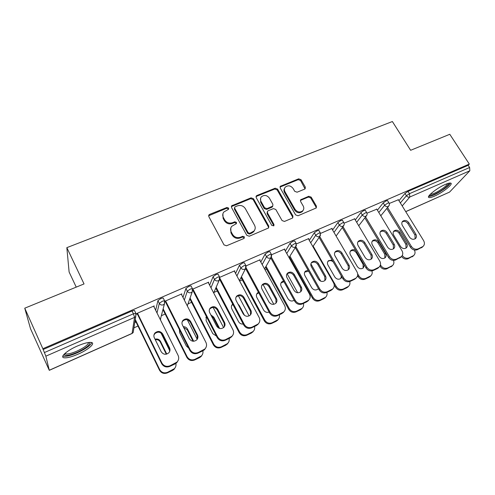 <?xml version="1.0" encoding="UTF-8"?>
<svg xmlns="http://www.w3.org/2000/svg" width="495" height="495" viewBox="0 0 495 495"><rect width="100%" height="100%" fill="white"/><g stroke="black" fill="none" stroke-linecap="round" stroke-linejoin="round"><path stroke-width="0.74" d="M228.665 208.086L226.945 207.467L209.626 214.378L208.94 214.886L208.816 216.593L224.012 244.889L226.524 245.786L243.899 238.491L244.431 236.913L242.699 236.288L240.465 237.223C237.148 238.237 234.5 237.291 232.526 234.37L231.252 232.019C230.237 229.946 230.392 228.053 231.728 226.32L236.4 223.653L236.499 222.416L234.779 221.797L232.551 222.707C229.235 223.69 226.599 222.744 224.65 219.854L223.387 217.534C222.404 215.548 222.54 213.71 223.796 212.033L228.572 209.28L228.665 208.086M228.504 209.36L228.362 208.89L226.654 208.271L208.618 215.777M244.239 238.268L244.091 237.662L242.364 237.043L240.137 237.971L240.465 237.223M236.325 223.728L236.183 223.196L234.463 222.571L232.242 223.48L232.551 222.707M445.253 184.474C436.769 188.069 425.669 197.09 429.029 197.548C430.007 197.771 431.844 197.288 434.554 196.1C442.79 192.592 453.915 183.682 450.66 183.082C449.726 182.853 447.919 183.317 445.253 184.474M77.424 345.999C66.992 350.479 59.474 357.186 64.022 357.78C67.004 358.126 71.707 356.914 78.136 354.142C88.246 349.755 95.807 343.165 91.334 342.466C88.506 342.082 83.872 343.264 77.424 345.999M304.66 189.127L305.174 188.774L305.297 187.054L301.003 179.685L298.664 178.825L280.331 186.312L280.219 188.007L295.602 214.886L297.996 215.758L316.28 207.95L316.429 206.161L311.163 197.121L308.812 196.261L300.731 199.733L300.595 201.484L303.2 205.994C304.122 207.776 303.986 209.373 302.798 210.777C300.019 212.77 297.446 212.299 295.088 209.366L284.953 191.695C284.087 190.018 284.186 188.496 285.269 187.147C288.034 185.05 290.627 185.476 293.052 188.428L294.735 191.336L297.093 192.202L304.66 189.127M49.283 370.241L132.085 333.389L134.566 317.382L45.862 356.171L49.29 370.328L30.504 328.699L24.75 308.187L84.039 283.932L66.837 247.655L392.374 121.529L410.64 150.294L449.782 134.281L469.316 164.08L42.855 348.721L44.402 352.551L133.415 313.811L132.035 310.99L43.065 349.55M24.75 308.187L42.855 348.721M253.459 198.718L251.045 197.839L231.654 205.796L231.53 207.498L246.795 235.342L249.27 236.233L268.618 227.947L268.785 226.128L253.459 198.718L253.112 199.535L250.705 198.656L231.326 206.625M256.924 195.494L275.177 188.205L277.547 189.071L292.929 216.012L292.768 217.819L292.26 218.165L284.476 221.438L282.063 220.566L275.795 209.484L273.389 208.605L268.179 210.746L267.609 211.142L267.467 212.906L273.989 224.52L273.871 225.788L271.792 225.435L256.206 197.623L256.323 195.921L256.924 195.494L256.571 196.311L274.781 189.034L275.177 188.205M66.837 247.655L69.114 272.015L76.23 287.125M45.862 356.171L44.402 352.551M469.316 164.08L468.183 165.299L469.619 167.502L469.835 170.769L449.559 192.097L405.739 211.674M290.311 258.631L289.754 258.873M266.626 269.113L265.048 269.812M242.296 279.879L239.642 281.055M217.293 290.949L213.914 292.446M191.596 302.321L187.989 303.918M165.175 314.016L161.339 315.711M137.994 326.044L133.928 327.845M136.057 322.072L135.506 322.313L135.63 321.583L136.175 321.342M137.777 313.793L136.824 314.207L136.948 313.428L154.186 305.916L154.007 306.708L153.716 306.12M377.4 210.189L383.21 202.888L386.255 200.809L387.635 200.71M398.951 200.679L404.99 193.44L408.035 191.367L409.476 193.675L469.619 167.502M468.183 165.299L408.035 191.367M132.035 310.99L134.454 310.408L134.683 310.872M376.788 209.181L366.962 213.19M332.597 230.026L337.887 222.552L340.925 220.454L342.484 220.355M331.879 228.801L332.213 228.331L320.562 233.411M285.368 251.039L290.045 243.305L293.065 241.195L294.841 241.09M284.514 249.517L284.835 248.979L271.551 254.764M235.552 273.413L239.462 265.252L242.47 263.13L244.307 262.69L244.481 263.012M234.488 271.427L234.791 270.79L219.718 277.355M182.995 297.439L185.903 288.492L188.88 286.351L190.983 285.85L191.181 286.228M162.75 310.322L163.226 310.118M163.424 309.356L162.948 309.567L186.838 357.334L187.11 356.709C188.979 359.667 191.559 360.552 194.857 359.376L201.366 355.948C202.752 354.5 203.253 352.786 202.863 350.819M164.971 301.622L165.095 301.158L181.832 293.863L181.578 294.673M165.027 301.907L165.905 301.523M155.671 310.26L157.924 300.632L160.881 298.485L163.14 297.947L163.344 298.355M208.407 282.874L208.692 282.162L192.691 289.136M209.62 285.194L213.073 276.705L216.061 274.57L218.029 274.1L218.215 274.453M259.844 260.314L260.16 259.733L246.003 265.902M260.797 262.041L265.11 254.127L268.123 252.004L269.843 251.596L270.016 251.899M308.515 239.017L308.843 238.516L296.4 243.942M309.295 240.378L314.294 232.786L317.326 230.682L318.984 230.583M354.63 218.858L344.075 223.165M355.292 219.972L360.849 212.584L363.893 210.499L365.36 210.4M398.382 199.751L389.256 203.476M222.892 213.809L223.097 218.32L223.387 217.534M232.242 223.48C228.931 224.47 226.302 223.517 224.353 220.64L223.097 218.32M230.794 228.04L230.942 232.78L231.252 232.019M240.137 237.971C236.82 238.986 234.185 238.039 232.211 235.125L230.942 232.78M268.593 227.978L268.395 226.889L253.112 199.535M235.236 206.755L234.791 207.083L234.704 208.277L248.106 232.681L249.833 233.306L254.003 231.029C255.414 229.284 255.593 227.353 254.535 225.231L245.353 208.655C243.416 205.821 240.817 204.881 237.557 205.827L235.236 206.755M234.562 207.677L234.389 209.082L234.704 208.277M254.566 230.262L253.644 231.784L251.806 233.083L249.486 234.055L247.766 233.436L234.389 209.082M292.687 217.899L292.489 216.785L277.151 189.901L274.781 189.034M267.275 211.835L267.083 213.692L273.587 225.281L273.989 224.52M273.741 225.912L273.587 225.281M269.348 198.087C266.873 195.055 264.206 194.653 261.36 196.868C260.29 198.241 260.178 199.77 261.032 201.44L264.571 207.745L266.984 208.624L272.757 206.099L272.894 204.355L269.348 198.087M260.63 198.186L260.661 202.251L261.032 201.44M272.696 206.229L271.805 207.287L266.601 209.416L264.194 208.544L260.661 202.251M256.571 196.311L255.995 196.707M284.569 188.341C283.759 189.635 283.753 191.027 284.538 192.512L284.953 191.695M303.051 210.48L302.34 211.557C299.568 213.549 297 213.079 294.649 210.152L284.538 192.512M316.15 208.073L315.946 206.947L310.693 197.926L308.348 197.066L300.385 200.432M305.05 188.892L300.558 180.52L298.225 179.66L280.009 187.06M152.076 344.062L159.681 359.605M166.778 354.08L160.541 341.426C159.285 339.341 157.447 338.599 155.022 339.193M135.265 319.473L159.699 369.61C161.568 372.617 164.198 373.521 167.582 372.302L174.388 368.682C175.774 367.179 176.276 365.44 175.88 363.454M160.968 332.956L169.773 350.763M135.785 321.515L159.508 370.204L159.699 369.61M167.582 372.302L167.366 372.89L172.483 370.464L172.712 369.87M166.308 354.197L160.343 342.101C159.229 340.183 157.546 339.403 155.294 339.749M167.366 372.89C163.987 374.102 161.37 373.205 159.508 370.204M175.484 367.111L174.147 369.276L172.483 370.464M153.926 335.171L154.762 333.735C157.682 331.39 160.256 331.712 162.484 334.688L169.327 348.517L169.649 351.549M178.157 360.459L176.777 362.705L175.057 363.93L169.773 366.418C166.289 367.661 163.579 366.733 161.648 363.633L161.859 362.996L137.48 313.193M137.356 313.972L161.648 363.633M153.629 306.158L178.107 355.398C179.165 357.842 178.813 360.063 177.031 362.068L170.008 365.786L169.773 366.418M161.172 351.71L154.316 337.757C153.574 336.055 153.784 334.471 154.941 333.011C157.874 330.66 160.46 330.982 162.694 333.97L169.556 347.837C170.348 349.643 170.094 351.308 168.801 352.824C165.868 355.033 163.325 354.661 161.172 351.71M161.859 362.996C163.796 366.102 166.512 367.036 170.008 365.786M89.614 342.385C90.529 344.6 86.477 347.874 77.443 352.211C70.476 355.15 66.089 356.035 64.294 354.859L64.109 354.228M64.294 354.859L64.845 353.517L65.724 353.95C68.106 354.247 71.868 353.294 77.022 351.079C84.317 347.651 88.184 344.786 88.611 342.484M62.809 356.091L63.465 356.307C66.429 356.66 71.101 355.466 77.492 352.718C85.697 348.895 90.474 345.529 91.823 342.608M448.841 183.2C449.213 184.115 447.672 185.891 444.238 188.521C438.514 192.895 429.982 196.775 429.413 195.24L429.413 195.24M430.167 194.393C433.137 194.213 437.561 192.048 443.433 187.902C445.933 186.002 447.369 184.536 447.728 183.515M428.621 196.459C432.352 196.156 437.809 193.477 444.986 188.409C448.037 186.101 449.813 184.307 450.32 183.026M179.4 329.614L179.654 332.708L186.318 345.98L188.706 348.134M193.669 341.253L187.537 329.119C186.603 327.48 185.173 326.669 183.255 326.694M163.146 308.806L187.11 356.709M187.296 319.758L197.214 339.31M194.857 359.376L194.56 359.995L199.528 357.637L199.838 357.013M193.031 341.234L187.265 329.818L183.614 327.405M194.56 359.995C191.274 361.171 188.7 360.286 186.838 357.334M202.245 354.828L201.05 356.573L199.528 357.637M206.359 316.503L206.118 320.649L212.813 333.667L216.451 336.074M219.638 328.463L213.778 317.153L210.839 314.876M190.068 298.021L213.741 344.18C215.61 347.082 218.147 347.96 221.352 346.816L227.595 343.561C228.993 342.138 229.482 340.442 229.074 338.462M213.122 307.426L223.598 327.585M189.795 298.801L213.388 344.836L213.741 344.18M221.352 346.816L220.98 347.465L225.807 345.176L226.196 344.52M218.74 328.136L213.432 317.877L211.371 315.915M206.471 316.713L205.852 317.53M220.98 347.465C217.781 348.604 215.251 347.725 213.388 344.836M228.275 342.775L225.807 345.176M232.712 304.103L232.433 304.363C231.252 305.712 231.06 307.228 231.839 308.917L238.571 321.7C239.648 323.464 241.201 324.244 243.231 324.027M244.536 315.414L239.289 305.52L237.959 304.004M216.142 287.292L239.617 331.996C241.486 334.849 243.986 335.715 247.104 334.614L253.1 331.514C254.498 330.115 254.981 328.433 254.548 326.453M238.373 295.713L249.115 315.909M215.795 288.096L239.196 332.683L239.617 331.996M247.104 334.614L246.665 335.282L251.361 333.061L251.813 332.38M232.891 304.45L231.617 305.625M246.665 335.282C243.546 336.39 241.059 335.523 239.196 332.683M253.601 330.969L251.361 333.061M258.427 292.279L257.431 292.99C256.249 294.315 256.057 295.818 256.862 297.507L263.625 310.062C265.004 312.141 266.842 312.815 269.138 312.085M241.449 276.711L264.788 320.154C266.65 322.95 269.107 323.817 272.151 322.74L277.912 319.782C279.31 318.421 279.78 316.751 279.322 314.771M263.043 284.52L273.809 304.307M241.034 277.528L264.299 320.865L264.788 320.154M272.151 322.74L271.637 323.439L276.204 321.274L276.73 320.574M258.699 292.786L256.676 294.104M271.637 323.439C268.606 324.51 266.155 323.65 264.299 320.865M278.264 319.43L276.204 321.274M283.536 280.987L281.754 281.933C280.572 283.227 280.387 284.718 281.203 286.407L287.991 298.739C289.73 301.115 291.803 301.634 294.203 300.279M266.025 266.316L289.266 308.639C291.128 311.386 293.541 312.24 296.505 311.194L302.055 308.366C303.454 307.03 303.905 305.378 303.429 303.41M287.156 273.822L297.687 292.762M265.549 267.151L288.709 309.369L289.266 308.639M296.505 311.194L295.936 311.918L300.378 309.814L300.96 309.084M283.926 281.698L281.036 282.93M295.936 311.918C292.978 312.958 290.571 312.11 288.709 309.369M302.278 308.156L300.378 309.814M182.08 322.103L182.779 321.057C185.606 318.873 188.1 319.226 190.259 322.109L197.146 335.666L197.394 339.019M205.772 347.867L204.534 349.68L202.969 350.769L197.839 353.189C194.448 354.389 191.788 353.473 189.863 350.435L190.154 349.761L165.608 300.935M165.398 301.746L189.863 350.435M181.288 294.104L205.926 342.392C207.015 344.842 206.662 347.045 204.874 349.012L198.161 352.527L197.839 353.189M189.319 338.716L182.42 325.042C181.653 323.322 181.863 321.744 183.045 320.308C185.879 318.118 188.378 318.471 190.55 321.36L197.462 334.96C198.272 336.779 198.025 338.432 196.719 339.917C193.879 341.977 191.417 341.581 189.319 338.716M190.154 349.761C192.091 352.811 194.758 353.733 198.161 352.527M209.422 309.505L209.973 308.762C212.708 306.721 215.127 307.098 217.231 309.895L224.161 323.192L224.34 326.762M232.601 335.523L230.064 337.998L225.083 340.343C221.785 341.507 219.174 340.597 217.243 337.621L217.621 336.922L192.926 289.031M192.883 290.348L217.243 337.621M208.16 282.391L232.928 329.763C234.048 332.213 233.708 334.397 231.914 336.315L225.485 339.65L225.083 340.343M216.643 326.106L209.707 312.692C208.915 310.965 209.119 309.394 210.319 307.983C213.06 305.935 215.486 306.318 217.602 309.121L224.551 322.455C225.386 324.281 225.145 325.92 223.827 327.374C221.086 329.305 218.691 328.884 216.643 326.106M217.621 336.922C219.557 339.91 222.175 340.82 225.485 339.65M235.967 297.334L236.387 296.827C239.029 294.909 241.381 295.311 243.435 298.027L250.402 311.077L250.532 314.783M258.693 323.439L256.379 325.592L251.54 327.869C248.335 328.996 245.768 328.098 243.837 325.178L244.289 324.448L219.922 278.345M219.693 279.452L243.837 325.178M234.265 271.019L259.157 317.493C260.302 319.943 259.974 322.103 258.186 323.978L252.017 327.152L251.54 327.869M243.181 313.855L236.208 300.7C235.397 298.961 235.595 297.402 236.808 296.022C239.456 294.104 241.814 294.506 243.88 297.229L250.866 310.309C251.714 312.135 251.485 313.762 250.167 315.179C247.512 316.998 245.186 316.553 243.181 313.855M244.289 324.448C246.225 327.381 248.799 328.284 252.017 327.152M261.756 285.565L262.047 285.231C264.608 283.431 266.898 283.852 268.909 286.494L275.901 299.296L276 303.089M284.068 311.633L281.946 313.539L277.25 315.754C274.125 316.843 271.6 315.959 269.676 313.088L270.196 312.333L246.071 267.727M245.6 268.556L269.676 313.088M259.652 259.955L284.65 305.576C285.807 308.014 285.497 310.148 283.722 311.98L277.794 315.006L277.25 315.754M268.971 301.956L261.96 289.043C261.131 287.31 261.323 285.764 262.536 284.408C265.103 282.602 267.399 283.022 269.416 285.671L276.433 298.51C277.299 300.335 277.076 301.938 275.764 303.33C273.197 305.038 270.932 304.58 268.971 301.956M270.196 312.333C272.126 315.21 274.657 316.101 277.794 315.006M286.809 274.162L286.989 273.97C289.47 272.275 291.697 272.708 293.671 275.276L300.688 287.849L300.781 291.685M308.762 300.106L306.801 301.82L302.235 303.973C299.19 305.031 296.709 304.153 294.785 301.337L295.373 300.558L271.347 257.128M270.802 257.945L294.785 301.337M284.334 249.195L309.425 293.987C310.6 296.418 310.309 298.522 308.546 300.31L302.841 303.206L302.235 303.973M294.03 290.386L287.001 277.714C286.153 275.981 286.339 274.447 287.546 273.122C290.033 271.421 292.267 271.86 294.247 274.434L301.288 287.038C302.173 288.857 301.962 290.441 300.657 291.796C298.169 293.417 295.961 292.947 294.03 290.386M295.373 300.558C297.303 303.385 299.791 304.27 302.841 303.206M308.076 270.214L305.421 271.173C304.239 272.442 304.066 273.921 304.901 275.604L311.708 287.719C313.545 290.138 315.637 290.602 317.988 289.105L318.452 288.591M289.922 256.125L313.081 297.427C314.944 300.125 317.32 300.972 320.209 299.964L325.561 297.248C326.947 295.942 327.387 294.308 326.892 292.347M310.891 263.86L320.711 281.166M289.383 256.979L312.469 298.182L313.081 297.427M320.209 299.964L319.578 300.706L323.903 298.652L324.547 297.903M308.657 271.235L304.741 272.083M318.025 289.074L318.335 288.375M319.578 300.706C316.695 301.715 314.325 300.873 312.469 298.182M325.673 297.149L323.903 298.652M311.163 263.105L311.244 263.024C313.651 261.416 315.822 261.867 317.759 264.367L324.8 276.711L324.887 280.56C322.455 282.113 320.302 281.63 318.403 279.143L311.349 266.694C310.489 264.967 310.662 263.451 311.869 262.158C314.276 260.543 316.454 260.995 318.396 263.507L325.456 275.882C326.36 277.689 326.162 279.254 324.862 280.585M332.795 288.87L330.969 290.429L326.527 292.52C323.563 293.547 321.119 292.681 319.201 289.909L319.85 289.111L295.868 246.677M295.298 247.587L319.201 289.909M308.354 238.732L333.512 282.719C334.713 285.132 334.441 287.211 332.689 288.956L327.195 291.728L326.527 292.52M319.85 289.111C321.781 291.889 324.225 292.762 327.195 291.728M332.108 259.999L328.463 260.704C327.288 261.948 327.127 263.408 327.968 265.085L334.799 276.99C336.606 279.353 338.654 279.824 340.931 278.4L341.884 276.946M313.174 246.151L336.272 286.518C338.128 289.173 340.467 290.008 343.282 289.024L348.449 286.413C349.829 285.132 350.256 283.517 349.724 281.562M334.775 255.451L342.441 268.698M334.23 284.891L335.598 287.292L336.272 286.518M343.282 289.024L342.596 289.792L346.809 287.793L347.509 287.026M333.16 261.812C331.291 260.358 329.515 260.271 327.82 261.539L328.463 260.704M340.882 278.444L341.29 275.913M342.596 289.792C339.787 290.769 337.454 289.934 335.598 287.292M348.468 286.401L346.809 287.793M334.849 252.37C337.182 250.854 339.304 251.318 341.204 253.749L348.257 265.883L348.356 269.719M354.476 279.347L356.183 277.905L354.476 279.347L350.157 281.383C347.267 282.379 344.867 281.519 342.948 278.796L343.66 277.98L319.745 236.53M319.114 237.452L342.948 278.796M331.73 228.542L356.951 271.761C358.17 274.156 357.91 276.204 356.183 277.905L355.441 278.728M355.218 278.53L350.887 280.572L350.157 281.383M342.107 268.197L335.035 255.977C334.162 254.251 334.323 252.759 335.523 251.491C337.862 249.963 339.985 250.427 341.897 252.871L348.975 265.029C349.885 266.824 349.699 268.37 348.418 269.664C346.079 271.118 343.976 270.629 342.107 268.197M343.66 277.98C345.584 280.702 347.991 281.568 350.887 280.572M355.831 250.594C354.049 249.393 352.409 249.369 350.906 250.513C349.736 251.726 349.588 253.168 350.441 254.838L357.285 266.539C359.067 268.847 361.065 269.329 363.281 267.974L364.345 265.072M357.681 273.896L358.85 275.888C360.7 278.499 363.002 279.329 365.756 278.376L370.743 275.863C372.147 274.564 372.543 272.918 371.918 270.92M357.563 275.715L358.126 276.68L358.85 275.888M365.756 278.376L365.013 279.161L369.115 277.212L369.864 276.427M363.163 268.073L363.076 264.33L356.252 252.716C354.476 250.427 352.489 249.956 350.281 251.299M365.013 279.161C362.272 280.108 359.976 279.285 358.126 276.68M370.625 275.993L369.115 277.212M357.897 241.937C360.156 240.589 362.198 241.077 364.017 243.416L371.089 255.34L371.2 259.157M378.898 267.312L377.357 268.562L373.15 270.542C370.334 271.514 367.971 270.66 366.059 267.987L366.826 267.145L342.967 226.611M342.28 227.552L366.059 267.987M354.488 218.623L379.764 261.094C380.989 263.47 380.754 265.493 379.052 267.151L373.935 269.707L373.15 270.542M365.174 257.555L358.089 245.545C357.198 243.831 357.353 242.352 358.541 241.115C360.812 239.66 362.891 240.131 364.772 242.519L371.863 254.467C372.785 256.249 372.611 257.777 371.343 259.04C369.078 260.426 367.018 259.925 365.174 257.555M366.826 267.145C368.744 269.825 371.114 270.678 373.935 269.707M372.339 244.858L379.195 256.361C380.952 258.619 382.907 259.102 385.061 257.808C386.286 256.602 386.446 255.135 385.549 253.409L378.687 241.962C376.893 239.685 374.919 239.227 372.766 240.582C371.615 241.77 371.473 243.194 372.339 244.858M380.438 264.862L380.841 265.543C382.691 268.104 384.962 268.927 387.641 267.999L392.467 265.58C393.933 264.225 394.274 262.499 393.476 260.413M379.937 266.124L380.841 265.543M387.641 267.999L386.855 268.804L391.65 266.1M384.875 257.957L384.77 254.244L377.933 242.822C376.225 240.62 374.307 240.125 372.16 241.331M386.855 268.804C384.176 269.726 381.917 268.909 380.067 266.347M392.213 265.834L390.852 266.904M380.327 231.802C382.517 230.59 384.485 231.109 386.236 233.355L393.315 245.068L393.457 248.855M401.024 256.967L395.53 259.993C392.789 260.933 390.462 260.085 388.55 257.462L389.373 256.602L365.57 216.928M364.827 217.88L388.55 257.462M376.658 208.964L401.971 250.711C403.215 253.069 402.992 255.055 401.315 256.676L396.371 259.139L395.53 259.993M387.635 247.191L380.531 235.385C379.634 233.683 379.776 232.223 380.952 231.01C383.155 229.631 385.184 230.107 387.041 232.44L394.144 244.184C395.078 245.953 394.917 247.457 393.667 248.688C391.465 250.012 389.454 249.511 387.635 247.191M389.373 256.602C391.285 259.238 393.618 260.079 396.371 259.139M393.68 235.125L400.542 246.436C402.28 248.651 404.198 249.133 406.29 247.902C407.496 246.72 407.651 245.273 406.735 243.559L399.867 232.304C398.104 230.076 396.167 229.612 394.076 230.905C392.931 232.068 392.801 233.473 393.68 235.125M402.293 255.482C404.143 257.988 406.37 258.786 408.975 257.889L413.647 255.556C415.212 254.077 415.454 252.227 414.371 250.012M408.975 257.889L408.134 258.712L412.88 256.039M406.042 248.082L405.912 244.412L399.069 233.176C397.423 231.06 395.561 230.54 393.488 231.629M408.134 258.712C405.609 259.597 403.419 258.848 401.563 256.453M413.275 255.915L412.032 256.862M402.163 221.933C404.291 220.85 406.197 221.389 407.88 223.554L414.965 235.069L415.138 238.813M422.588 246.869L417.328 249.715C414.649 250.631 412.36 249.796 410.46 247.209L411.326 246.331L387.579 207.467M386.787 208.438L410.46 247.209M398.258 199.553L423.596 240.595C424.852 242.934 424.654 244.889 422.996 246.473L418.213 248.849L417.328 249.715M409.501 237.093L402.392 225.491C401.482 223.802 401.612 222.36 402.775 221.178C404.916 219.86 406.902 220.343 408.734 222.626L415.843 234.172C416.784 235.923 416.642 237.408 415.41 238.609C413.263 239.871 411.296 239.363 409.501 237.093M411.326 246.331C413.238 248.923 415.534 249.765 418.213 248.849M226.654 208.271L226.945 207.467M242.364 237.043L242.699 236.288M234.463 222.571L234.779 221.797M49.29 370.328L132.017 333.512L133.18 332.547L133.594 329.942M132.017 333.512L133.18 332.547L135.735 316.491L134.566 317.382L133.415 313.811L135.834 313.224L136.051 313.688M469.835 170.769L409.829 197.004L402.2 205.939M405.702 211.619L449.559 192.097M400.35 202.944L406.42 195.742L409.476 193.675L409.829 197.004C408.499 197.425 407.36 197.004 406.42 195.742L404.99 193.44M157.002 312.939L159.303 303.398L157.924 300.632M134.454 310.408L135.834 313.224L135.735 316.491L136.082 313.514M160.318 319.609L164.408 304.004L164.526 300.706L162.273 301.257L159.303 303.398C160.256 304.895 161.599 305.365 163.331 304.802L164.408 304.004L164.73 301.115M184.338 300.075L187.296 291.202L185.903 288.492M187.296 305.879L192.233 291.877L191.249 292.594C189.566 293.139 188.249 292.675 187.296 291.202L190.278 289.068L192.382 288.554L192.574 288.931M210.975 287.781L214.471 279.366L213.073 276.705M236.913 275.963L240.867 267.863L239.462 265.252M262.164 264.547L266.52 256.688L265.11 254.127M286.747 253.502L291.462 245.823L290.045 243.305M310.681 242.797L315.717 235.255L314.294 232.786M333.983 232.409L339.316 224.978L337.887 222.552M356.685 222.311L362.278 214.972L360.849 212.584M378.799 212.497L384.64 205.233L383.21 202.888M160.473 319.925L160.609 318.495M163.14 297.947L164.755 301.022M213.685 292.966L219.266 280.09L219.434 276.755L217.472 277.237L214.471 279.366C215.424 280.807 216.723 281.265 218.357 280.739L219.266 280.09L219.706 277.336M218.029 274.1L219.619 277.107M239.444 280.677L245.526 268.637L245.718 265.295L243.88 265.741L240.867 267.863C241.82 269.286 243.095 269.738 244.691 269.224L245.526 268.637L246.12 266.384M244.307 262.69L245.891 265.617M264.553 268.896L271.056 257.499L271.26 254.152L269.546 254.572L266.52 256.688C267.473 258.081 268.729 258.532 270.276 258.031L271.056 257.499L271.706 255.692M269.843 251.596L271.427 254.455M289.018 257.561L295.874 246.665L296.103 243.323L294.494 243.713L291.462 245.823C292.415 247.191 293.646 247.636 295.156 247.154L296.524 245.235M294.68 240.811L296.257 243.602M312.859 246.609L320.018 236.127L320.259 232.786L318.755 233.157L315.717 235.255C316.664 236.604 317.877 237.043 319.349 236.573L320.624 234.995M318.836 230.317L320.407 233.046M336.093 236.016L343.511 225.869C344.353 224.829 344.44 223.721 343.771 222.54L342.354 222.886L339.316 224.978C340.263 226.302 341.451 226.735 342.887 226.283L344.062 224.965M342.342 220.114L343.914 222.781M358.726 225.745L366.38 215.882C367.24 214.849 367.333 213.741 366.659 212.559L365.329 212.887L362.278 214.972C363.225 216.272 364.4 216.705 365.799 216.259L366.869 215.152M365.223 210.177L366.789 212.782M380.785 215.777L388.649 206.155C389.522 205.128 389.621 204.027 388.94 202.845L387.69 203.154L384.64 205.233C385.586 206.508 386.737 206.935 388.105 206.508L389.082 205.561M387.505 200.506L389.064 203.049M224.353 220.64L224.65 219.854M232.211 235.125L232.526 234.37M209.373 215.177L209.626 214.378M268.395 226.889L268.785 226.128M231.994 206.137L232.297 205.326M250.705 198.656L251.045 197.839M247.766 233.436L248.106 232.681M249.486 234.055L249.833 233.306M251.806 233.083L252.159 232.328M277.151 189.901L277.547 189.071M292.489 216.785L292.929 216.012M267.083 213.692L267.467 212.906M264.194 208.544L264.571 207.745M266.601 209.416L266.984 208.624M271.805 207.287L272.194 206.495M294.649 210.152L295.088 209.366M300.793 200.178L301.245 199.38M308.348 197.066L308.812 196.261M310.693 197.926L311.163 197.121M315.946 206.947L316.429 206.161M280.492 186.751L280.894 185.922M298.225 179.66L298.664 178.825M300.558 180.52L301.003 179.685M304.84 187.877L305.297 187.054M160.343 342.101L160.541 341.426M175.057 363.93L175.304 363.293M162.694 333.97L162.484 334.688M169.556 347.837L169.327 348.517M187.265 329.818L187.537 329.119M213.432 317.877L213.778 317.153M239.023 306.003L239.289 305.52M202.969 350.769L203.303 350.101M190.55 321.36L190.259 322.109M197.462 334.96L197.146 335.666M230.064 337.998L230.472 337.299M217.602 309.121L217.231 309.895M224.551 322.455L224.161 323.192M256.379 325.592L256.862 324.868M243.88 297.229L243.435 298.027M250.866 310.309L250.402 311.077M281.946 313.539L282.503 312.791M269.416 285.671L268.909 286.494M276.433 298.51L275.901 299.296M306.801 301.82L307.42 301.047M294.247 274.434L293.671 275.276M301.288 287.038L300.688 287.849M330.969 290.429L331.65 289.631M318.396 263.507L317.759 264.367M325.456 275.882L324.8 276.711M341.897 252.871L341.204 253.749M348.975 265.029L348.257 265.883M356.252 252.716L356.734 252.134M363.076 264.33L363.578 263.767M377.357 268.562L378.149 267.721M364.772 242.519L364.017 243.416M371.863 254.467L371.089 255.34M377.933 242.822L378.687 241.962M384.77 254.244L385.549 253.409M399.626 258.062L400.474 257.208M387.041 232.44L386.236 233.355M394.144 244.184L393.315 245.068M399.069 233.176L399.867 232.304M405.912 244.412L406.735 243.559M421.319 247.834L422.216 246.962M408.734 222.626L407.88 223.554M415.843 234.172L414.965 235.069M192.233 291.877L192.382 288.554L190.983 285.85M208.686 215.684L208.94 214.886M231.351 206.601L231.654 205.796M253.644 231.784L254.003 231.029M272.368 206.898L272.757 206.099M256.002 196.657L256.323 195.921M302.34 211.557L302.798 210.777M300.422 200.283L300.731 199.733M280.028 186.943L280.331 186.312M174.147 369.276L174.388 368.682M176.777 362.705L177.031 362.068M154.941 333.011L154.762 333.735M65.334 353.09L65.724 353.95M201.05 356.573L201.366 355.948M227.205 344.217L227.595 343.561M252.642 332.195L253.1 331.514M232.037 305.118L232.433 304.363M277.386 320.488L277.912 319.782M256.967 293.764L257.431 292.99M301.474 309.09L302.055 308.366M281.228 282.732L281.754 281.933M204.534 349.68L204.874 349.012M183.045 320.308L182.779 321.057M231.499 337.015L231.914 336.315M210.319 307.983L209.973 308.762M257.697 324.701L258.186 323.978M236.808 296.022L236.387 296.827M283.159 312.729L283.722 311.98M262.536 284.408L262.047 285.231M307.921 301.084L308.546 300.31M287.546 273.122L286.989 273.97M324.918 297.996L325.561 297.248M304.84 271.99L305.421 271.173M332.009 289.754L332.689 288.956M311.869 262.158L311.244 263.024M347.75 287.187L348.449 286.413M335.523 251.491L334.855 252.357M369.994 276.656L370.743 275.863M350.324 251.219L350.906 250.513M378.254 267.987L379.052 267.151M358.541 241.115L357.953 241.838M391.669 266.39L392.467 265.58M372.252 241.176L372.766 240.582M400.467 257.53L401.315 256.676M380.952 231.01L380.432 231.623M412.799 256.379L413.647 255.556M393.624 231.412L394.076 230.905M422.099 247.345L422.996 246.473M402.775 221.178L402.317 221.692"/></g></svg>
